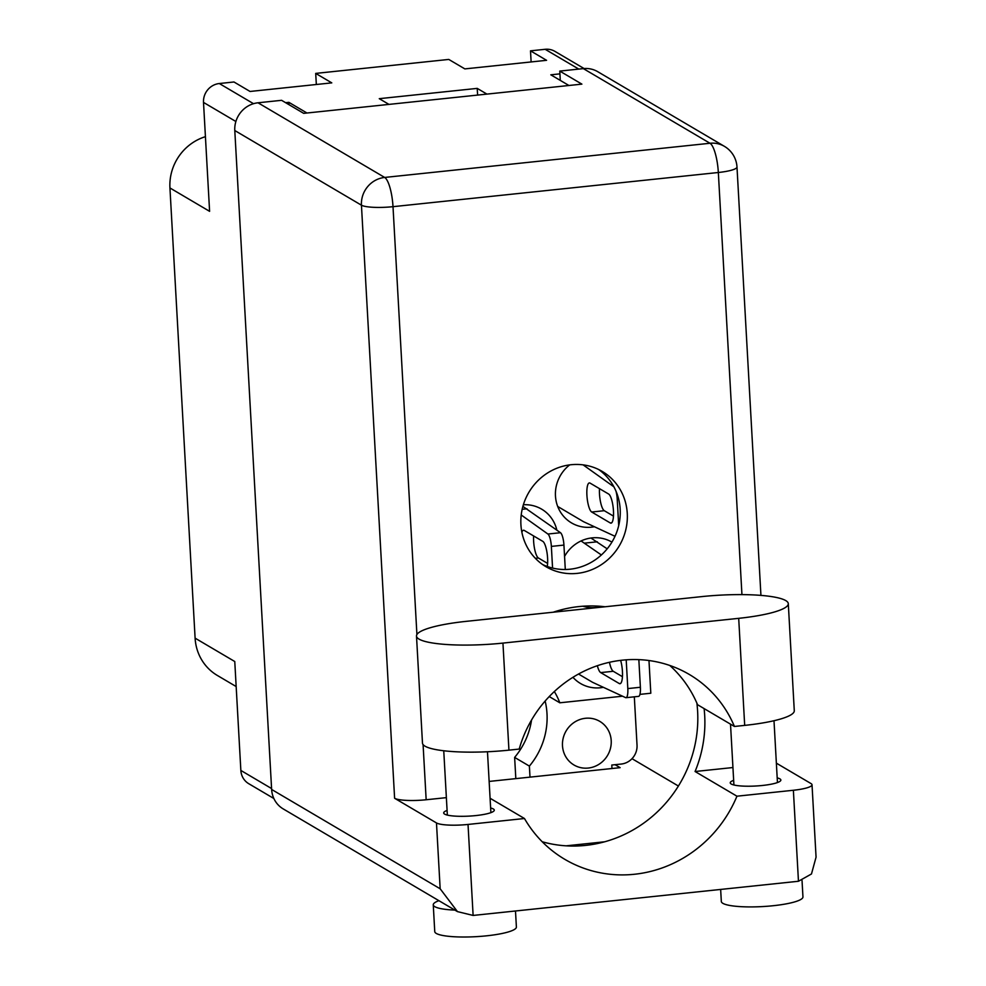 <?xml version="1.0" encoding="UTF-8"?>
<svg xmlns="http://www.w3.org/2000/svg" width="986" height="986" viewBox="0 0 986 986"><rect width="100%" height="100%" fill="white"/><g stroke="black" fill="none" stroke-linecap="round" stroke-linejoin="round"><path stroke-width="1.48" d="M588.248 768.057A25.34 24.058 -59.5 0 1 573.988 765A25.34 24.058 -59.5 0 1 563.203 738.095A25.34 24.058 -59.5 0 1 585.462 718.276A25.34 24.058 -59.5 0 1 599.722 721.333A25.34 24.058 -59.5 0 1 610.494 748.226A25.34 24.058 -59.5 0 1 588.248 768.057M569.686 464.887A35.434 33.635 120.5 0 0 571.523 522.913A35.434 33.635 120.5 0 0 591.464 527.177A35.434 33.635 120.5 0 0 594.398 526.734M611.924 542.115A35.434 33.635 120.5 0 0 592.056 537.888A35.434 33.635 120.5 0 0 564.559 556.412M582.874 606.23A35.434 33.635 120.5 0 0 595.951 607.475A35.434 33.635 120.5 0 0 598.884 607.031M572.94 677.296A35.434 33.635 120.5 0 0 580.507 683.495A35.434 33.635 120.5 0 0 600.437 687.76A35.434 33.635 120.5 0 0 603.383 687.316M236.159 686.552L217.351 675.459A49.053 46.576 -59.5 0 1 195.105 638.152L234.767 661.52L240.855 770.436L271.581 788.553M235.876 121.5L203.51 102.421L209.599 211.337L169.937 187.956L195.105 638.152M169.937 187.956A49.053 46.576 -59.5 0 1 205.421 136.672M273.861 798.5L248.768 783.71A17.44 16.565 -59.5 0 1 240.855 770.436M578.77 69.094L545.172 49.3L530.505 50.841L546.577 60.319L464.85 68.897L448.778 59.431L315.705 73.408L316.333 84.5M315.705 73.408L331.777 82.873L250.05 91.464L233.978 81.986L219.311 83.527L253.525 103.69M306.979 113.008L288.873 102.334L285.595 102.68M486.936 94.101L477.224 88.383L379.265 98.674L388.965 104.393M559.925 73.864L550.817 74.813L568.922 85.486M203.51 102.421A17.44 16.565 -59.5 0 1 219.311 83.527M545.172 49.3A17.44 16.565 -59.5 0 1 554.982 51.408L584.082 68.552M530.505 50.841L531.121 61.933M556.843 530.111A35.434 33.635 120.5 0 0 541.647 509.158A35.434 33.635 120.5 0 0 523.369 504.758M554.329 691.531A72.224 68.564 -59.5 0 1 559.814 702.796L622.536 696.202M648.973 660.534L650.809 693.232L639.926 694.378M549.227 696.56L559.814 702.796M611.986 768.525L611.788 765.037L621.217 764.051A17.44 16.565 120.5 0 0 637.03 745.157L634.318 696.819M531.553 719.99A72.224 68.564 -59.5 0 1 514.63 757.408L529.383 766.097A72.224 68.564 120.5 0 0 545.147 701.034M529.383 766.097L530 777.141M288.873 102.334L288.997 104.689M515.826 778.62L514.63 757.408M477.224 88.383L477.606 95.087M578.523 674.03L592.524 682.287L625.568 697.607A10.895 2.798 -96 0 0 625.999 697.694A10.895 2.798 -96 0 0 627.811 688.585L626.196 659.819M597.356 665.698A14.716 3.784 -96 0 0 600.684 672.6L619.257 683.544A14.716 3.784 -96 0 0 619.984 683.729A14.716 3.784 -96 0 0 622.499 675.496A14.716 3.784 -96 0 0 620.638 660.361M625.999 697.694L638.571 696.375A10.895 2.798 -96 0 0 640.382 687.267L638.842 659.634M609.459 662.284A14.716 3.784 -96 0 0 613.255 671.281L622.449 676.692M416.499 636.032L422.476 743.087A68.133 12.3 -3.2 0 0 425.015 746.168A68.133 12.3 -3.2 0 0 508.936 750.149L519.203 749.077A118.825 112.811 120.5 0 1 689.325 674.473A118.825 112.811 120.5 0 1 734.422 726.46L744.689 725.388A68.133 12.3 -3.2 0 0 794.285 710.721L788.295 603.666A68.133 12.3 -3.2 0 0 701.835 596.604L466.095 621.365A68.133 12.3 -3.2 0 0 416.499 636.032A68.133 12.3 -3.2 0 0 419.038 639.113A68.133 12.3 -3.2 0 0 502.946 643.094L738.699 618.333A68.133 12.3 -3.2 0 0 788.295 603.666M802.037 880.547L802.949 896.915A40.882 7.383 176.8 0 1 767.921 906.208A40.882 7.383 176.8 0 1 722.849 903.324A40.882 7.383 176.8 0 1 721.321 901.475L720.655 889.434M515.493 910.99L516.393 927.025A40.882 7.383 176.8 0 1 481.353 936.306A40.882 7.383 176.8 0 1 436.28 933.434A40.882 7.383 176.8 0 1 434.752 931.585L433.261 904.815A40.882 7.383 176.8 0 1 438.918 900.686M454.891 910.103A40.882 7.383 176.8 0 1 434.789 906.664A40.882 7.383 176.8 0 1 433.261 904.815M777.19 777.892A25.34 4.573 176.8 0 1 779.914 778.878A25.34 4.573 176.8 0 1 780.863 780.025A25.34 4.573 176.8 0 1 759.146 785.78A25.34 4.573 176.8 0 1 731.193 783.993A25.34 4.573 176.8 0 1 730.244 782.847A25.34 4.573 176.8 0 1 733.658 780.32M490.621 807.99A25.34 4.573 176.8 0 1 493.345 808.976A25.34 4.573 176.8 0 1 494.294 810.122A25.34 4.573 176.8 0 1 472.577 815.878A25.34 4.573 176.8 0 1 444.624 814.103A25.34 4.573 176.8 0 1 443.688 812.957A25.34 4.573 176.8 0 1 447.089 810.43M732.943 767.539L695.068 771.508A123.731 117.47 120.5 0 0 704.694 715.577A123.731 117.47 120.5 0 0 704.103 708.589M605.084 606.772A123.731 117.47 120.5 0 0 553.208 612.22M696.88 703.129A123.731 117.47 -59.5 0 1 697.62 711.411A123.731 117.47 -59.5 0 1 604.677 841.785L566.137 845.828A123.731 117.47 -59.5 0 1 542.214 841.761M627.269 513.46A55.327 52.529 120.5 0 0 602.175 471.394A55.327 52.529 120.5 0 0 546.885 473.416A55.327 52.529 120.5 0 0 520.916 524.638A55.327 52.529 120.5 0 0 545.997 566.716A55.327 52.529 120.5 0 0 601.3 564.695A55.327 52.529 120.5 0 0 627.269 513.46M598.551 469.447A55.327 52.529 -59.5 0 1 620.182 509.294A55.327 52.529 -59.5 0 1 595.988 559.308A55.327 52.529 -59.5 0 1 542.546 564.485M473.12 915.439L457.442 911.606L440.163 888.78L436.478 822.94A25.624 4.622 -3.2 0 0 468.03 824.444L473.12 915.439L798.463 881.262L793.373 790.267L736.949 796.195L695.068 771.508M793.373 790.267A25.624 4.622 -3.2 0 0 812.02 784.745A25.624 4.622 -3.2 0 0 811.059 783.599L776.364 763.152M457.442 911.606L283.253 808.939A25.624 24.317 -59.5 0 1 271.631 789.453L440.163 888.78M436.478 822.94L394.61 798.266L361.443 205.187L234.791 130.534L271.631 789.453M234.791 130.534A25.624 24.317 -59.5 0 1 258.012 102.79L384.663 177.443L710.006 143.266L583.342 68.613L559.777 71.091L560.294 80.408M559.777 71.091L581.888 84.13L303.7 113.353L281.589 100.313L258.012 102.79M583.342 68.613A25.624 24.317 -59.5 0 1 597.762 71.707L724.414 146.347A25.624 24.317 -59.5 0 0 710.006 143.266A25.624 6.582 84 0 1 718.338 172.501L393.007 206.678L416.918 634.503M446.375 797.637L426.162 799.757A25.624 4.622 176.8 0 1 394.61 798.266M615.067 764.692L620.108 767.663L489.142 781.43M632.001 758.678L678.405 786.027M490.079 798.253L524.466 818.516L468.03 824.444M524.466 818.516A123.731 117.47 120.5 0 0 564.83 859.348A123.731 117.47 120.5 0 0 736.949 796.195M604.677 841.785A123.731 117.47 -59.5 0 1 566.137 845.828M812.02 784.745L816.063 857.154L811.478 873.966L798.463 881.262M734.422 726.46L697.57 704.731A118.825 112.811 120.5 0 0 669.802 665.464M596.813 606.07L599.574 607.351M601.374 554.97L581.062 540.944M607.191 548.832L590.922 538.023M584.747 543.113L597.319 541.795M557.706 506.471L583.552 521.705L615.005 536.298M618.703 525.637L617.211 499.101A10.895 2.798 -96 0 0 615.93 491.016M613.908 486.837A10.895 2.798 -96 0 0 613.773 486.727L583.108 464.862M608.67 494.06L590.084 483.115A14.716 3.784 -96 0 0 589.357 482.93A14.716 3.784 -96 0 0 587.003 496.587A14.716 3.784 -96 0 0 591.699 512.017L610.285 522.962A14.716 3.784 -96 0 0 611.012 523.147A14.716 3.784 -96 0 0 613.366 509.491A14.716 3.784 -96 0 0 608.67 494.06M599.476 488.649A14.716 3.784 -96 0 0 604.282 510.699L613.465 516.109M562.513 611.246L560.701 609.952M552.567 568.072L551.359 546.404A10.895 2.798 -96 0 0 547.908 534.03L521.212 514.988M547.267 566.469A14.716 3.784 -96 0 0 546.823 551.519A14.716 3.784 -96 0 0 542.805 541.363L524.232 530.419A14.716 3.784 -96 0 0 523.492 530.234A14.716 3.784 -96 0 0 521.877 532.23M565.298 569.489L563.93 545.085A10.895 2.798 -96 0 0 560.492 532.711L522.888 506.397M533.611 535.94A14.716 3.784 -96 0 0 538.418 558.002L547.6 563.413M522.173 509.306L526.968 508.801M627.811 688.585L640.382 687.267M619.257 683.544L620.662 683.397M600.684 672.6L613.255 671.281M741.94 594.62L718.338 172.501A25.624 4.622 -3.2 0 0 736.986 166.991A25.624 25.624 0 0 0 724.414 146.347M423.08 744.566L426.162 799.757M361.443 205.187A25.624 4.622 -3.2 0 0 393.007 206.678A25.624 6.582 84 0 0 384.663 177.443A25.624 24.317 120.5 0 0 361.443 205.187M744.689 725.388L738.699 618.333M508.936 750.149L502.946 643.094M617.211 499.101L618.616 498.953M610.285 522.962L611.69 522.814M591.699 512.017L604.282 510.699M551.359 546.404L563.93 545.085M547.908 534.03L560.492 532.711M535.373 558.322L538.418 558.002M487.478 751.763L490.892 812.649M773.998 720.717L777.449 782.551M730.515 724.155L733.917 784.979M443.749 750.765L447.348 815.089M760.933 595.396L736.986 166.991"/></g></svg>
